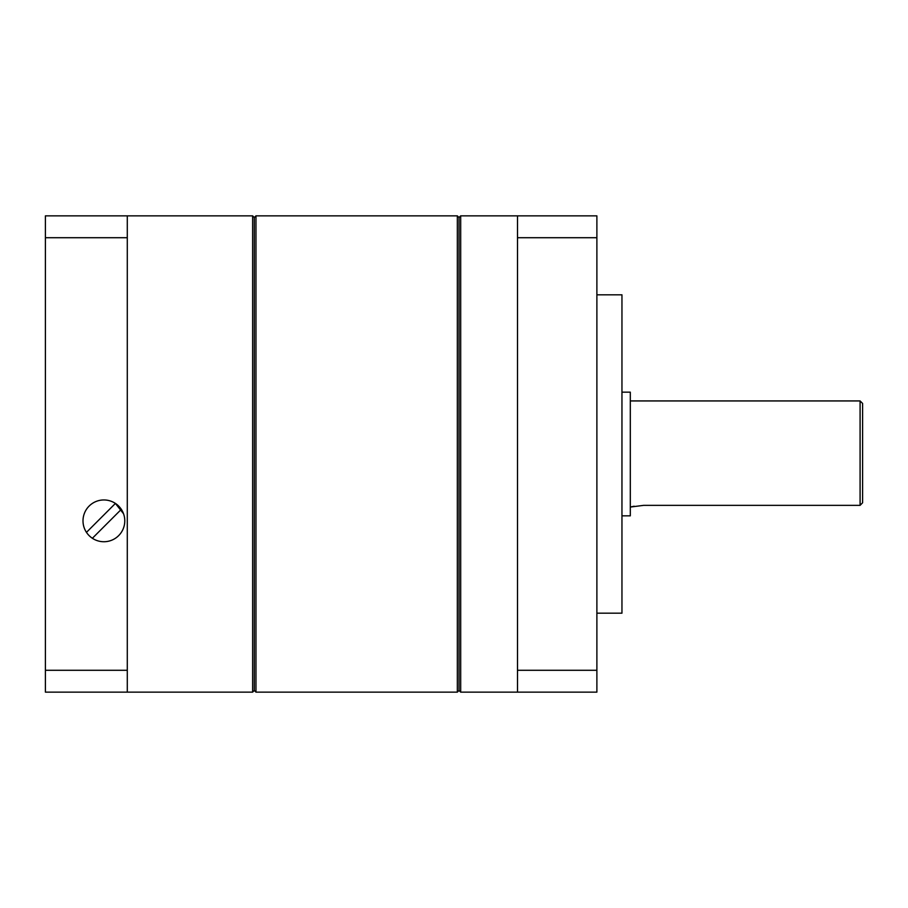 <?xml version="1.0" encoding="UTF-8"?>
<svg xmlns="http://www.w3.org/2000/svg" width="908" height="908" viewBox="0 0 908 908"><rect width="100%" height="100%" fill="white"/><g stroke="black" fill="none" stroke-linecap="round" stroke-linejoin="round"><path stroke-width="1.36" d="M862.6 454L862.6 502.748L860.092 505.347L860.092 400.939L862.6 403.447L862.6 454M634.159 506.221L631.344 506.812M621.957 392.165L630.311 392.165L630.311 515.835L621.957 515.835M459.017 690.466L457.337 692.146L457.337 215.854L459.017 217.534L459.017 690.466L460.685 692.146L517.503 692.146L517.503 215.854L596.885 215.854L596.885 670.286L517.503 670.286M459.017 217.534L460.685 215.854L460.685 692.146M596.885 294.816L621.957 294.816L621.957 613.184L596.885 613.184M45.4 237.714L127.29 237.714L127.29 215.854L45.4 215.854L45.4 692.146L252.628 692.146L254.297 690.466L254.297 217.534L254.297 690.466L255.965 692.146L255.965 215.854L457.337 215.854M596.885 237.714L517.503 237.714M596.885 670.286L596.885 692.146L517.503 692.146M630.311 507.061L643.681 505.347L860.092 505.347L862.6 502.748M252.628 692.146L252.628 215.854L127.29 215.854M123.522 513.724L115.407 503.418L86.464 532.36A20.884 20.884 0 0 0 92.378 538.274L121.32 509.331M103.887 499.956A20.884 20.884 0 0 0 83.003 520.851A20.884 20.884 0 0 0 103.887 541.736A20.884 20.884 0 0 0 124.782 520.851A20.884 20.884 0 0 0 103.887 499.956M127.29 237.714L127.29 670.286L45.4 670.286M127.29 670.286L127.29 692.146M630.311 400.939L860.092 400.939M457.337 692.146L255.965 692.146M252.628 215.854L254.297 217.534L255.965 215.854M460.685 215.854L517.503 215.854"/></g></svg>
